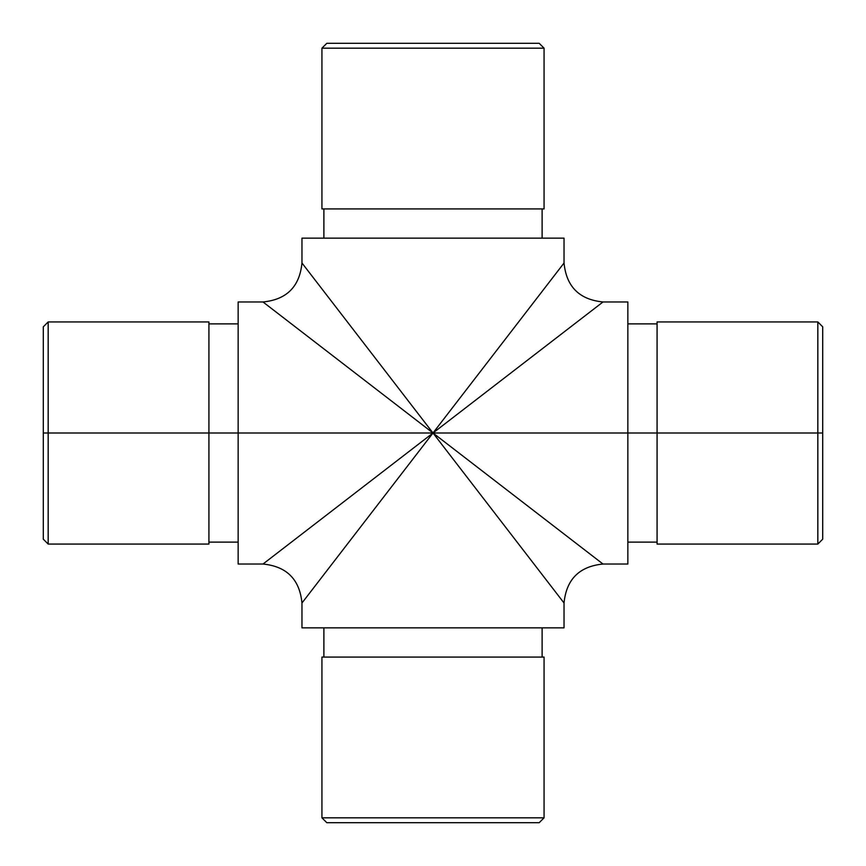 <?xml version="1.0" encoding="UTF-8"?>
<svg xmlns="http://www.w3.org/2000/svg" width="866" height="866" viewBox="0 0 866 866"><rect width="100%" height="100%" fill="white"/><g stroke="black" fill="none" stroke-linecap="round" stroke-linejoin="round"><path stroke-width="1.3" d="M657.077 544.065L657.077 321.935L657.077 433L627.85 433L817.829 433L817.829 544.065L817.829 433L657.077 433L657.077 544.065L817.829 544.065L822.7 539.193L822.7 433L817.829 433L817.829 321.935L817.829 433L822.7 433L822.7 539.193M544.065 48.171L539.193 43.3L326.807 43.3L321.935 48.171L544.065 48.171L321.935 48.171L321.935 208.923L544.065 208.923L544.065 48.171L544.065 208.923L321.935 208.923L321.935 48.171L326.807 43.3L539.193 43.3L544.065 48.171M48.171 433L43.3 433L43.3 539.193L43.3 326.807L43.3 433L48.171 433L48.171 544.065L48.171 433L208.923 433L48.171 433L48.171 321.935L48.171 433M321.935 817.829L326.807 822.7L539.193 822.7L544.065 817.829L321.935 817.829L544.065 817.829L544.065 657.077L321.935 657.077L321.935 817.829L321.935 657.077L544.065 657.077L544.065 817.829L539.193 822.7L326.807 822.7L321.935 817.829M542.116 238.15L542.116 208.923L542.116 238.15M323.884 208.923L323.884 238.15L323.884 208.923M323.884 627.85L323.884 657.077L323.884 627.85M542.116 657.077L542.116 627.85L542.116 657.077M208.923 321.935L208.923 544.065L208.923 433L238.15 433L208.923 433L208.923 321.935L48.171 321.935L43.3 326.807M553.212 525.662L603.007 564.037L627.85 564.037L627.85 433L433 433L553.212 525.662M420.162 416.34L433 433L564.037 262.993L564.037 238.15L301.963 238.15L301.963 262.993L420.162 416.34M266.241 304.464L603.007 564.037L433 433L301.963 603.007L301.963 627.85L564.037 627.85L564.037 603.007L433 433L603.007 301.963L433 433L262.993 301.963L433 433L262.993 564.037L433 433L301.963 262.993L301.963 238.15L564.037 238.15L564.037 262.993C566.353 286.657 579.343 299.647 603.007 301.963L433 433L301.963 603.007L301.963 627.85L564.037 627.85L564.037 603.007L433 433L238.15 433L238.15 301.963L238.15 564.037L262.993 564.037L433 433L238.15 433L238.15 564.037M564.037 262.993L433 433L627.85 433L627.85 301.963L627.85 564.037M266.263 304.486L262.993 301.963L238.15 301.963M822.7 326.807L822.7 433L822.7 326.807L817.829 321.935L657.077 321.935M208.923 544.065L48.171 544.065L43.3 539.193M238.15 542.116L208.923 542.116M627.85 542.116L657.077 542.116M603.007 301.963L627.85 301.963M301.963 603.007C299.647 579.343 286.657 566.353 262.993 564.037M301.963 262.993C299.647 286.657 286.657 299.647 262.993 301.963M564.037 603.007C566.353 579.343 579.343 566.353 603.007 564.037M627.85 323.884L657.077 323.884M238.15 323.884L208.923 323.884"/></g></svg>
